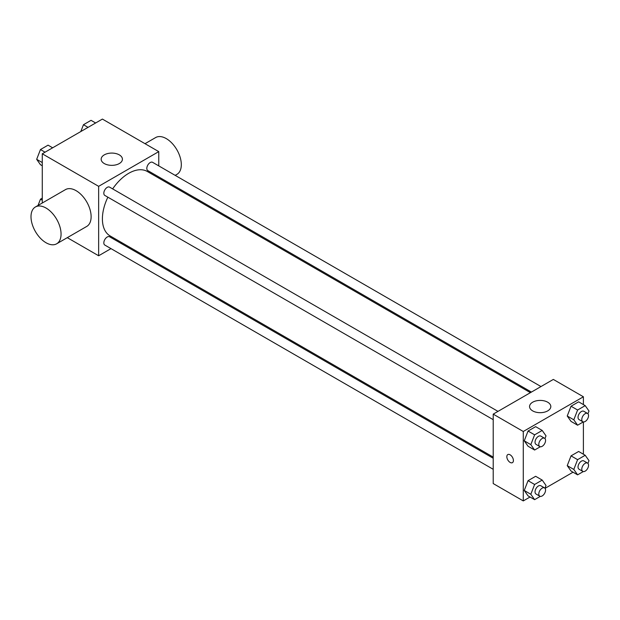 <?xml version="1.0" encoding="UTF-8"?>
<svg xmlns="http://www.w3.org/2000/svg" width="620" height="620" viewBox="0 0 620 620"><rect width="100%" height="100%" fill="white"/><g stroke="black" fill="none" stroke-linecap="round" stroke-linejoin="round"><path stroke-width="0.93" d="M42.276 203.011L42.276 153.791L102.401 119.079L158.767 151.621L158.767 165.889M110.996 248.628L98.642 255.766L67.285 237.662M121.567 242.529L120.559 243.11M107.865 197.183A37.2 21.475 120 0 0 102.401 218.876A37.2 21.475 120 0 0 110.104 235.91L493.21 457.095M530.41 392.662L147.304 171.476A37.2 21.475 120 0 0 112.646 188.899M158.767 176.933L158.767 178.095M98.642 255.766L98.642 186.333L158.767 151.621M540.981 386.554L152.59 162.324A4.782 2.759 120 0 0 148.901 163.602A4.782 2.759 120 0 0 146.816 168.415A4.782 2.759 120 0 0 147.808 170.601L531.418 392.08M493.21 458.257L109.6 236.778A4.782 2.759 120 0 0 105.912 238.065A4.782 2.759 120 0 0 103.827 242.877A4.782 2.759 120 0 0 104.819 245.063L493.21 469.301M493.21 419.663L104.819 195.424A4.782 2.759 -60 0 1 104.819 189.898A4.782 2.759 -60 0 1 109.6 187.139L497.992 411.378M98.642 186.333L42.276 153.791M104.276 163.556A10.625 6.138 180 0 1 101.161 159.216A10.625 6.138 180 0 1 111.794 153.078A10.625 6.138 180 0 1 122.419 159.216A10.625 6.138 180 0 1 115.862 164.881A10.625 6.138 180 0 1 104.276 163.556M35.402 206.979L65.464 189.619A21.258 12.276 60 0 1 81.848 195.316A21.258 12.276 60 0 1 91.124 216.706A21.258 12.276 60 0 1 86.723 226.44L56.66 243.799A21.258 12.276 60 0 1 35.402 231.524A21.258 12.276 60 0 1 35.402 206.979A21.258 12.276 60 0 1 51.785 212.676A21.258 12.276 60 0 1 61.062 234.065A21.258 12.276 60 0 1 56.66 243.799M175.189 175.367L176.909 174.375A21.258 12.276 -120 0 0 176.909 149.823A21.258 12.276 -120 0 0 155.651 137.555L145.026 143.685M530.038 497.015L523.272 500.921L493.21 483.561L493.21 414.137L553.335 379.425L583.397 396.785L583.397 404.589M573.027 472.2L545.058 488.343M571.036 421.406L567.238 416.005L571.036 406.216L578.63 401.838L571.036 406.216L567.238 416.005L571.036 421.406L577.607 425.204L573.81 419.802L577.607 410.014L585.202 405.635L589 411.037L587.946 413.757M528.046 495.868L524.249 490.466L528.046 480.678L535.641 476.292L528.046 480.678L524.249 490.466L528.046 495.868L534.618 499.666L530.821 494.264L534.618 484.476L542.213 480.089L546.011 485.491L544.957 488.219M583.397 421.941L583.397 454.228M523.272 500.921L523.272 431.497L583.397 396.785M571.036 471.045L567.238 465.643L571.036 455.863L578.63 451.476L571.036 455.863L567.238 465.643L571.036 471.045L577.607 474.843L573.81 469.441L577.607 459.66L585.202 455.274L589 460.675L587.946 463.396M528.046 446.229L524.249 440.828L528.046 431.039L535.641 426.653L528.046 431.039L524.249 440.828L528.046 446.229L534.618 450.027L530.821 444.625L534.618 434.837L542.213 430.45L546.011 435.852L544.957 438.58M523.272 431.497L493.21 414.137M532.665 410.882A10.625 6.138 180 0 1 529.558 406.542A10.625 6.138 180 0 1 540.183 400.411A10.625 6.138 180 0 1 550.816 406.542A10.625 6.138 180 0 1 544.251 412.215A10.625 6.138 180 0 1 532.665 410.882M513.407 460.513A4.65 2.682 60 0 1 512.446 462.644A4.65 2.682 60 0 1 507.796 459.955A4.65 2.682 60 0 1 507.796 454.584A4.65 2.682 60 0 1 511.376 455.832A4.65 2.682 60 0 1 513.407 460.513M512.446 462.644A4.65 2.682 60 0 1 507.796 459.955A4.65 2.682 60 0 1 507.796 454.584M540.307 446.741L534.618 450.027M544.569 438.262L540.811 436.093A4.782 2.759 120 0 0 537.121 437.379A4.782 2.759 120 0 0 535.037 442.192A4.782 2.759 120 0 0 536.029 444.377L539.78 446.547A4.782 2.759 120 0 0 544.569 443.788A4.782 2.759 120 0 0 544.569 438.262A4.782 2.759 120 0 0 540.88 439.549A4.782 2.759 120 0 0 538.796 444.362A4.782 2.759 120 0 0 539.78 446.547M530.821 444.625L524.249 440.828M534.618 434.837L528.046 431.039M542.213 430.45L535.641 426.653M583.296 421.918L577.607 425.204M587.558 413.447L583.8 411.277A4.782 2.759 120 0 0 580.111 412.556A4.782 2.759 120 0 0 578.026 417.368A4.782 2.759 120 0 0 579.018 419.562L582.769 421.732A4.782 2.759 120 0 0 587.558 418.965A4.782 2.759 120 0 0 587.558 413.447A4.782 2.759 120 0 0 583.87 414.726A4.782 2.759 120 0 0 581.785 419.539A4.782 2.759 120 0 0 582.769 421.732M573.81 419.802L567.238 416.005M577.607 410.014L571.036 406.216M585.202 405.635L578.63 401.838M540.307 496.38L534.618 499.666M544.569 487.909L540.811 485.739A4.782 2.759 120 0 0 537.121 487.018A4.782 2.759 120 0 0 535.037 491.831A4.782 2.759 120 0 0 536.029 494.024L539.78 496.186A4.782 2.759 120 0 0 544.569 493.427A4.782 2.759 120 0 0 544.569 487.909A4.782 2.759 120 0 0 540.88 489.188A4.782 2.759 120 0 0 538.796 494A4.782 2.759 120 0 0 539.78 496.186M530.821 494.264L524.249 490.466M534.618 484.476L528.046 480.678M542.213 480.089L535.641 476.292M583.296 471.564L577.607 474.843M587.558 463.086L583.8 460.916A4.782 2.759 120 0 0 580.111 462.195A4.782 2.759 120 0 0 578.026 467.007A4.782 2.759 120 0 0 579.018 469.2L582.769 471.371A4.782 2.759 120 0 0 587.558 468.611A4.782 2.759 120 0 0 587.558 463.086A4.782 2.759 120 0 0 583.87 464.364A4.782 2.759 120 0 0 581.785 469.177A4.782 2.759 120 0 0 582.769 471.371M573.81 469.441L567.238 465.643M577.607 459.66L571.036 455.863M585.202 455.274L578.63 451.476M42.276 165.773L40.471 164.726L36.673 159.325L40.471 149.544L48.066 145.157L52.646 147.8M42.276 162.556L36.673 159.325M45.051 152.187L40.471 149.544M80.809 131.541L83.46 124.721L91.055 120.334L95.635 122.985M88.04 127.371L83.46 124.721M38.029 205.46L40.471 199.183L42.276 198.137M42.276 200.221L40.471 199.183M164.618 181.466L165.618 180.893"/></g></svg>
